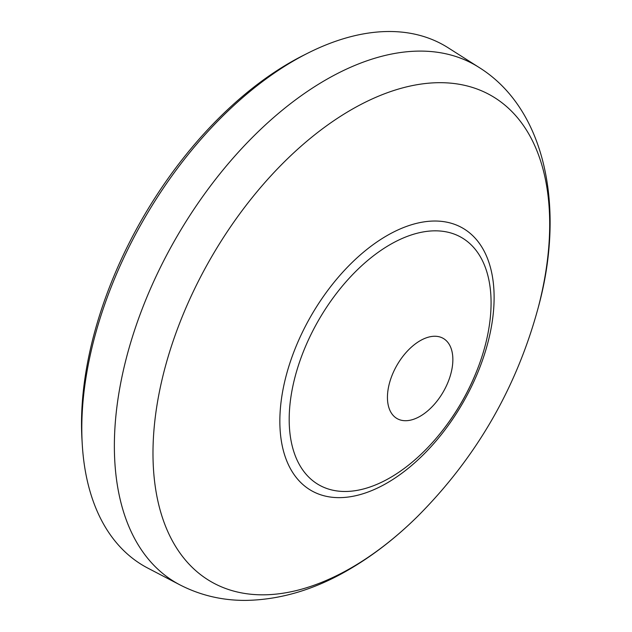 <?xml version="1.0" encoding="UTF-8"?>
<svg xmlns="http://www.w3.org/2000/svg" width="632" height="632" viewBox="0 0 632 632"><rect width="100%" height="100%" fill="white"/><g stroke="black" fill="none" stroke-linecap="round" stroke-linejoin="round"><path stroke-width="0.95" d="M82.255 444.257L81.963 439.216A294.883 170.253 -60 0 1 290.025 62.592A294.883 170.253 -60 0 1 303.652 55.237L308.155 52.977A300.484 173.484 120 0 0 294.275 60.467A300.484 173.484 120 0 0 82.255 444.257A300.484 173.484 120 0 0 147.793 568.105L180.017 584.916A298.928 172.591 -60 0 1 129.473 346.684A298.928 172.591 -60 0 1 325.749 79.909A298.928 172.591 -60 0 1 478.858 67.308L448.183 47.803A300.484 173.484 120 0 0 308.155 52.977M420.154 340.711A46.262 26.71 -60 0 1 440.867 337.291A46.262 26.71 -60 0 1 452.86 359.6A46.262 26.71 -60 0 1 420.154 416.259A46.262 26.71 -60 0 1 394.834 417.025A46.262 26.71 -60 0 1 387.44 397.37A46.262 26.71 -60 0 1 420.154 340.711M390.134 244.592A142.761 82.421 -60 0 1 491.08 302.878A142.761 82.421 -60 0 1 478.811 365.652C469.221 391.248 455.735 414.6 438.371 435.701L438.371 435.701A142.761 82.421 -60 0 1 390.134 477.721A142.761 82.421 -60 0 1 289.187 419.435A142.761 82.421 -60 0 1 390.134 244.592M386.982 235.625A151.506 87.477 -60 0 1 494.113 297.482A151.506 87.477 -60 0 1 386.982 483.046A151.506 87.477 -60 0 1 279.85 421.188A151.506 87.477 -60 0 1 386.982 235.625M538.298 307.334C516.597 387.716 476.37 457.394 417.61 516.384A280.513 161.958 -60 0 1 351.337 567.797A280.513 161.958 -60 0 1 152.984 453.278A280.513 161.958 -60 0 1 351.337 109.715A280.513 161.958 -60 0 1 538.298 307.334C565.371 208.457 546.064 109.115 478.858 67.308M180.017 584.916C200.368 595.352 222.235 600.511 245.635 600.4C280.324 599.831 314.649 589.624 348.611 569.78C372.746 555.773 395.743 537.974 417.61 516.384M438.371 435.701A240.555 240.555 0 0 0 478.811 365.652"/></g></svg>
